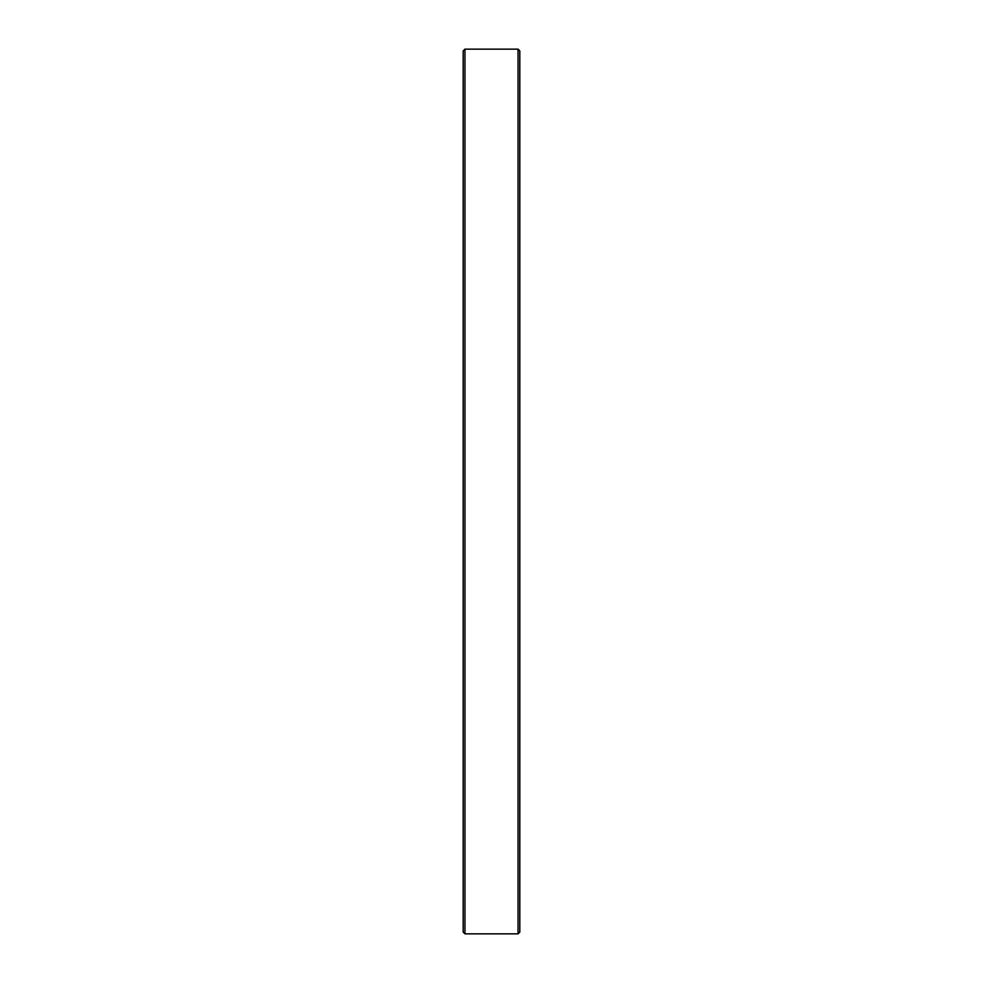 <?xml version="1.0" encoding="UTF-8"?>
<svg xmlns="http://www.w3.org/2000/svg" width="983" height="983" viewBox="0 0 983 983"><rect width="100%" height="100%" fill="white"/><g stroke="black" fill="none" stroke-linecap="round" stroke-linejoin="round"><path stroke-width="1.47" d="M518.041 49.15L519.81 50.919L519.81 932.081L518.041 933.85L518.041 49.15L464.959 49.15L464.959 933.85L518.041 933.85M464.959 933.85L463.19 932.081L463.19 50.919L464.959 49.15"/></g></svg>
